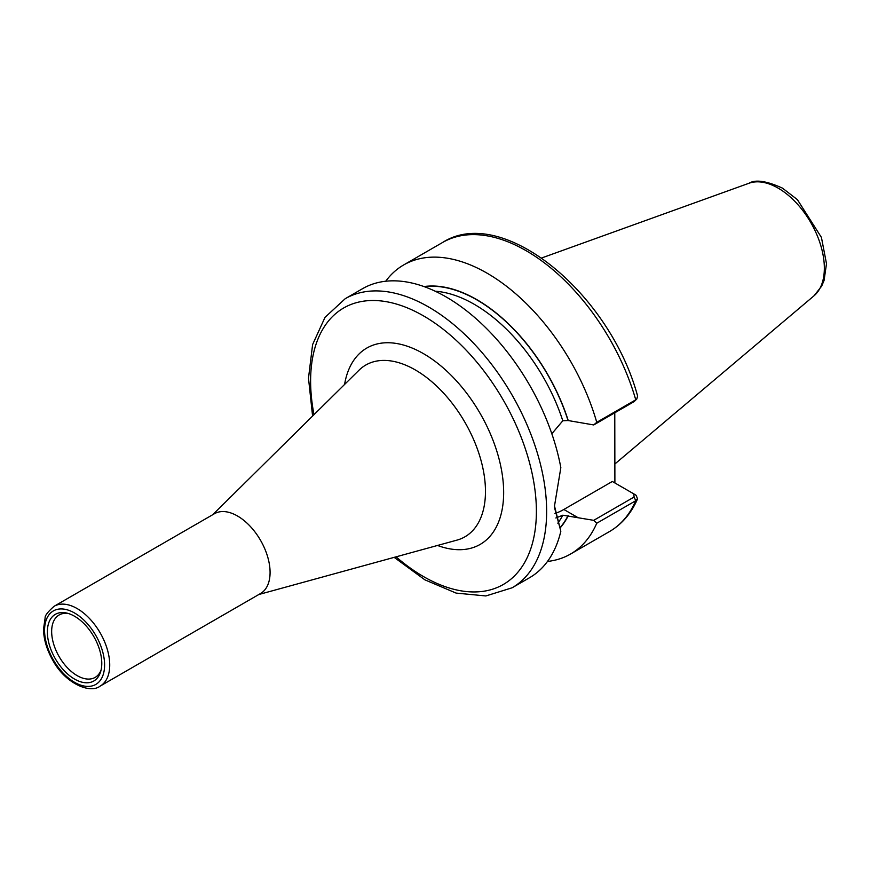 <?xml version="1.0" encoding="UTF-8"?>
<svg xmlns="http://www.w3.org/2000/svg" width="870" height="870" viewBox="0 0 870 870"><rect width="100%" height="100%" fill="white"/><g stroke="black" fill="none" stroke-linecap="round" stroke-linejoin="round"><path stroke-width="1.3" d="M100.18 686.093L260.532 593.525A46.077 26.6 -120 0 0 270.081 572.427A46.077 26.6 -120 0 0 249.962 526.056A46.077 26.6 -120 0 0 214.455 513.713L54.103 606.281C47.828 611.827 44.838 615.699 45.131 617.907L43.5 629.282C43.718 639.374 46.773 649.629 52.657 660.047C64.674 682.95 89.86 694.227 100.18 686.093A46.077 26.6 -120 0 0 109.729 665.006A46.077 26.6 -120 0 0 77.147 608.565A46.077 26.6 -120 0 0 54.103 606.281M101.779 663.375A38.476 22.207 -120 0 0 66.849 613.089A38.476 22.207 -120 0 0 47.371 631.968A38.476 22.207 -120 0 0 70.666 676.501A38.476 22.207 -120 0 0 100.659 671.662A38.476 22.207 -120 0 0 101.779 663.375M68.415 613.513A36.029 20.804 -120 0 0 60.03 614.514A36.029 20.804 -120 0 0 51.656 631.489A36.029 20.804 -120 0 0 67.969 668.356A36.029 20.804 -120 0 0 96.015 676.849A36.029 20.804 -120 0 0 101.072 670.096M547.491 561.444A166.899 96.363 -120 0 0 570.568 554.027A166.899 96.363 -120 0 0 596.755 523.24L635.752 500.728L637.525 498.934L636.22 495.378L633.751 493.855L634.11 497.02L593.721 520.336L596.755 523.24M593.721 520.336L562.803 515.203L555.865 517.987M560.356 527.677A141.767 81.845 -120 0 0 568.262 515.725M614.775 412.793L614.894 482.959M551.83 433.76L562.803 420.786L568.056 420.525L593.721 424.941L634.11 401.625L635.752 399.808A166.899 96.363 -120 0 0 442.667 242.436C502.523 204.113 609.99 293.494 637.601 396.046L636.786 399.015L635.752 399.808L596.755 422.32A166.899 96.363 -120 0 0 403.669 264.948A166.899 96.363 -120 0 0 385.714 281.238M568.262 420.645A141.767 81.845 -120 0 0 423.94 286.556M596.755 422.32L593.721 424.941M394.175 557.355L424.919 579.855L456.108 593.09L485.862 595.95L512.082 587.805L529.525 577.734A166.899 96.363 -120 0 0 560.835 531.244L554.353 505.416M512.082 587.805A166.899 96.363 -120 0 0 546.643 511.397A166.899 96.363 -120 0 0 428.627 306.99A166.899 96.363 -120 0 0 345.183 298.725L362.627 288.644A166.899 96.363 -120 0 1 478.119 320.53A166.899 96.363 -120 0 1 560.835 467.658L554.342 506.949L560.835 531.244M634.11 401.625L636.786 399.015M577.843 517.563L563.836 509.472L612.328 481.48L635.263 494.725M636.22 495.378L633.958 493.986M563.836 509.472A58.42 33.723 -60 0 1 554.962 513.485M212.726 514.703L358.929 370.283A99.158 57.246 60 0 1 437.262 386.671A99.158 57.246 60 0 1 485.471 491.409A99.158 57.246 60 0 1 456.978 540.118L258.803 594.514M437.523 545.457A113.361 65.446 -120 0 0 503.654 492.507A113.361 65.446 -120 0 0 430.541 358.092A113.361 65.446 -120 0 0 344.574 384.464M396.067 556.833A159.645 92.177 -120 0 0 536.388 511.397A159.645 92.177 -120 0 0 423.494 315.875A159.645 92.177 -120 0 0 313.994 414.675M104.596 665.006A42.456 24.512 -120 0 0 74.581 613.013A42.456 24.512 -120 0 0 44.566 630.337A42.456 24.512 -120 0 0 74.581 682.33A42.456 24.512 -120 0 0 104.596 665.006M637.525 498.934C631.218 513.409 621.898 524.273 609.565 531.516A166.899 96.363 -120 0 0 635.752 500.728L634.11 497.02M557.822 523.185A137.873 79.605 -120 0 0 562.803 515.203M560.313 527.34A141.505 81.693 -120 0 0 568.056 515.606M562.803 420.786A137.873 79.605 -120 0 0 435.152 291.2M568.056 420.525A141.505 81.693 -120 0 0 424.451 286.741M824.347 268.145A65.337 37.725 -120 0 0 778.15 188.127A65.337 37.725 -120 0 0 749.016 183.244C755.377 179.296 766.524 180.917 782.478 188.137L797.431 199.687L821.432 237.423L826.5 263.73L824.064 280.466L821.65 286.176L814.005 295.811A65.337 37.725 -120 0 0 824.347 268.145M609.565 531.516L570.568 554.027M442.667 242.436L403.669 264.948M345.183 298.725L325.01 317.354L312.613 344.553L308.491 378.178L312.591 416.056M749.016 183.244L541.716 257.955M814.005 295.811L614.894 463.96"/></g></svg>
